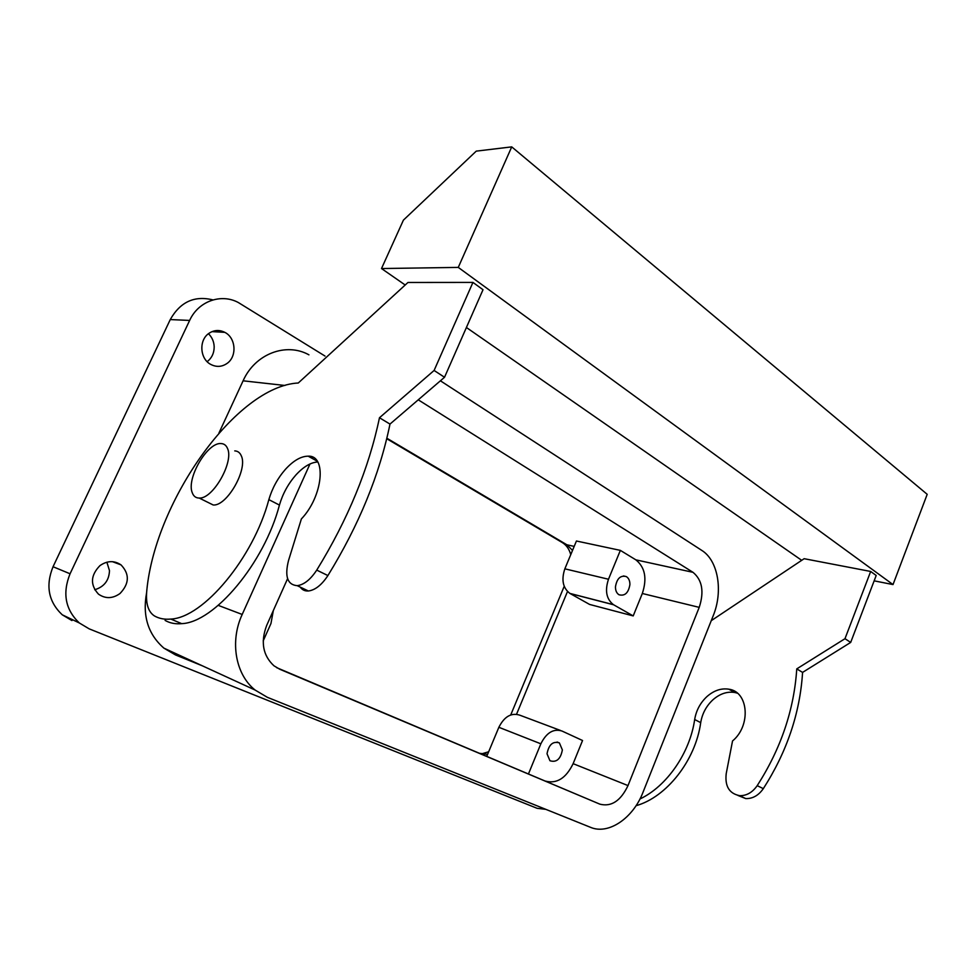 <?xml version="1.0" encoding="UTF-8"?>
<svg xmlns="http://www.w3.org/2000/svg" width="976" height="976" viewBox="0 0 976 976"><rect width="100%" height="100%" fill="white"/><g stroke="black" fill="none" stroke-linecap="round" stroke-linejoin="round"><path stroke-width="1.46" d="M273.329 610.537L270.962 623.518L263.191 640.915M287.591 578.658L266.716 625.335C260.433 641.976 262.849 655.469 273.951 665.791L279.783 669.255L599.85 804.151L276.635 667.645M545.389 781.081C556.771 784.07 566.019 778.262 573.119 763.671L582.55 740.503L561.944 731.012C553.453 728.425 546.426 732.683 540.85 743.81L528.455 773.944M547.024 753.777L549.939 760.731C556.454 762.744 560.59 759.145 562.371 749.934L559.407 742.931C552.928 740.943 548.805 744.566 547.024 753.777M560.529 730.475L519.659 715.127C511.229 712.541 504.299 716.604 498.858 727.291L486.78 756.29M479.863 753.338L487.585 754.338M516.548 714.237L567.483 591.529M572.522 550.403L566.897 544.791L574.193 546.389M386.862 438.224L566.897 544.791M599.85 804.151C611.33 807.091 620.712 800.893 628.007 785.582L699.219 607.365C704.318 591.7 702.244 580.025 693.009 572.326L418.24 399.818M635.852 559.846C645.087 567.3 647.247 578.512 642.318 593.493L633.204 615.917L589.589 604.437L569.886 593.408C562.884 588.016 561.2 579.829 564.848 568.825L576.438 541.009L620.358 550.379L635.852 559.846L693.009 572.326M545.865 809.36L537.081 808.299L89.17 628.849L79.324 622.969C65.343 609.671 62.244 593.274 70.065 573.778L53.046 566.727C45.396 585.734 48.471 601.753 62.244 614.795L71.943 620.565M325.008 356.057L238.364 302.548C221.162 293.154 198.323 301.169 189.637 320.433L70.065 573.778M212.963 299.913C194.492 295.325 180.255 301.889 170.263 319.567L53.046 566.727M227.091 363.401C221.845 367 216.379 367.33 210.67 364.365C199.824 358.778 198.701 340.148 208.876 333.389C214.012 329.949 219.344 329.607 224.846 332.365C235.936 337.83 237.205 356.484 227.091 363.401M120.011 593.506C112.655 598.739 105.481 598.947 98.503 594.164C90.024 584.892 90.5 575.376 99.942 565.629C107.201 560.602 114.229 560.358 121.024 564.884C129.747 574.071 129.405 583.611 120.011 593.506M440.408 380.799L701.805 550.415C718.226 560.541 723.301 591.322 713.188 615.795L643.025 792.244C633.204 818.047 608.573 835.102 590.529 827.331L267.339 697.303L255.139 690.069C235.558 674.648 229.604 641.488 242.194 614.453L309.99 463.954M202.447 665.852L175.46 654.92L163.919 648.149C148.145 634.4 142.362 616.002 146.571 592.957M284.919 385.471L243.097 380.811C255.078 353.715 286.261 342.112 308.941 354.837M243.097 380.811L218.966 432.99M312.967 457.354L312.442 458.525M620.358 550.379L608.487 579.244C604.742 590.663 606.389 599.13 613.416 604.656L633.204 615.917M615.453 586.844C615.453 590.578 616.625 593.201 618.955 594.738C624.835 596.324 628.483 592.932 629.91 584.551C629.923 580.805 628.739 578.158 626.36 576.609C620.516 575.059 616.881 578.475 615.453 586.844M711.248 620.675L804.151 558.699L870.665 571.46L844.984 638.694L796.758 668.889C794.098 709.735 780.922 748.665 757.205 785.656C752.374 792.524 746.506 795.855 739.601 795.66C729.243 793.573 724.79 786.229 726.217 773.626L732.537 740.967C751.325 725.485 748.433 691.557 728.828 689.19C721.203 688.019 713.895 690.483 706.917 696.596C700.28 702.818 696.193 710.467 694.668 719.519C689.947 752.899 666.803 786.339 639.963 798.978M165.115 620.419C169.861 623.139 175.387 624.225 181.682 623.652L170.837 619.065C164.566 619.65 159.076 618.601 154.367 615.893C147.986 611.708 145.485 602.973 146.876 589.663C155.879 499.675 236.924 386.069 298.278 382.995L407.956 282.479L472.945 282.406L483.01 289.726L444.531 377.261L389.985 424.084L379.469 417.752L434.1 370.465L444.531 377.261M300.242 587.113C302.194 589.919 304.915 591.2 308.404 590.992C315.211 590.09 321.714 584.953 327.899 575.572C358.9 525.247 379.603 474.751 389.985 424.084M317.749 461.977C310.71 462.404 303.414 466.76 295.838 475.044C288.176 483.803 282.711 493.819 279.429 505.08L268.851 499.627C272.182 488.305 277.684 478.228 285.37 469.407C293.361 460.635 300.962 456.231 308.184 456.17C326.911 455.133 323.032 496.32 301.377 518.951L288.53 560.505C284.528 576.426 287.42 584.819 297.216 585.673C304.012 584.746 310.514 579.561 316.736 570.106C347.92 519.427 368.83 468.639 379.469 417.752M181.682 623.652C214.256 622.542 264.313 563.042 279.429 505.08M636.059 805.7C666.584 797.221 695.583 760.316 700.707 722.643L694.668 719.519M737.344 693.155L734.769 692.484C727.144 691.301 719.849 693.741 712.895 699.816C706.282 706.002 702.22 713.615 700.707 722.643M737.905 795.44L745.749 798.588C752.655 798.795 758.511 795.477 763.317 788.645C786.924 751.837 800.015 713.09 802.577 672.403L796.758 668.889M870.665 571.46L876.192 575.474L850.694 642.415L802.577 672.403M850.694 642.415L844.984 638.694M458.269 267.4L381.506 268.546L403.417 220.125L476.251 151.134L511.729 146.876L458.269 267.4L893.016 584.575L874.154 580.842M801.699 560.322L466.406 327.497M405.211 285.004L381.506 268.546M472.945 282.406L434.1 370.465M170.837 619.065C203.252 617.796 253.455 557.845 268.851 499.627M511.729 146.876L927.2 494.32L893.016 584.575M234.752 450.888C237.717 451.022 239.876 452.608 241.206 455.621C248.233 468.895 227.091 506.227 213.232 505.007L207.437 502.128M192.296 492.831C186.087 478.667 207.449 442.055 221.064 443.568C224.004 443.69 226.127 445.251 227.432 448.277C234.301 461.538 212.988 499.175 199.238 498.053C195.908 498.041 193.59 496.296 192.296 492.831M207.144 361.657C211.804 358.07 214.147 353.117 214.183 346.822C213.964 341.6 212.06 337.232 208.449 333.707M94.696 589.76C104.139 586.857 109.068 580.488 109.495 570.643L106.872 562.188M481.485 753.911L488.659 751.776M510.729 714.944L564.213 586.308M570.753 554.661C569.252 549.159 566.47 545.157 562.42 542.656L563.799 542.961M386.74 438.724L562.42 542.656M540.85 743.81L498.858 727.291M573.119 763.671L628.007 785.582M699.219 607.365L642.318 593.493M189.637 320.433L170.263 319.567M242.194 614.453L218.258 605.376M613.611 604.778L570.082 593.53M608.487 579.244L564.848 568.825M763.317 788.645L757.205 785.656M327.899 575.572L316.736 570.106M557.101 742.028L559.407 742.931M79.324 622.969L62.244 614.795M224.846 332.352L212.024 331.62M121.024 564.884L112.447 561.676M255.139 690.069L163.919 648.149M613.416 604.656L569.886 593.408M623.457 575.938L626.36 576.609M734.769 692.484L728.828 689.19M745.749 798.588L739.601 795.66M308.404 590.992L297.216 585.673M317.249 461.197L308.184 456.17M199.238 498.053L213.232 505.007"/></g></svg>
